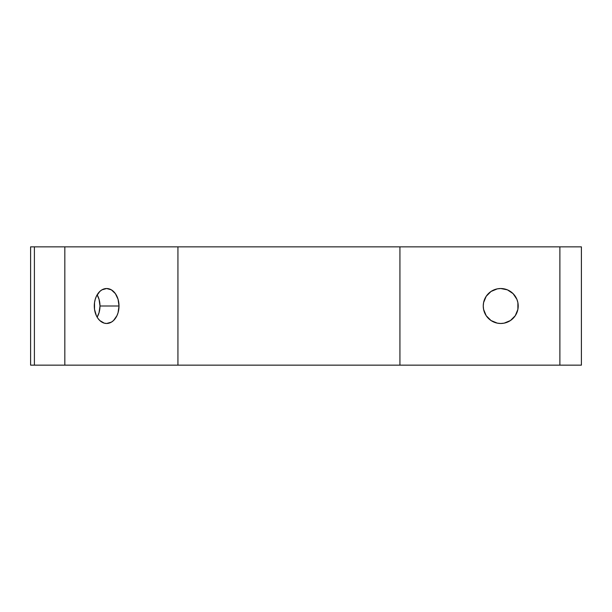 <?xml version="1.0" encoding="UTF-8"?>
<svg xmlns="http://www.w3.org/2000/svg" width="612" height="612" viewBox="0 0 612 612"><rect width="100%" height="100%" fill="white"/><g stroke="black" fill="none" stroke-linecap="round" stroke-linejoin="round"><path stroke-width="0.92" d="M483.595 309.412L483.258 306L483.595 309.412L486.203 315.708L491.031 320.535L497.327 323.144L500.738 323.48A17.48 17.48 0 0 1 483.258 306A17.48 17.48 0 0 1 500.738 288.52L497.327 288.856L500.738 288.52A17.48 17.48 0 0 1 518.211 306A17.48 17.48 0 0 1 500.738 323.48L504.15 323.144L510.446 320.535L515.266 315.708L517.882 309.412L517.882 302.588L516.888 299.314L513.093 293.645L507.424 289.851L510.446 291.465M94.294 306A17.48 12.355 -90 0 1 106.649 288.52A17.48 12.355 -90 0 1 119.011 306L99.993 306A17.48 12.355 90 0 0 97.14 294.831L99.052 299.314L99.993 306L99.052 312.686L97.14 317.169A17.48 12.355 90 0 0 99.993 306L119.011 306L118.07 299.314L115.385 293.645L111.376 289.851L106.649 288.52L101.921 289.851L99.787 291.465L96.375 296.292L95.235 299.314L94.531 302.588L94.531 309.412L96.375 315.708L97.912 318.355L99.787 320.535L104.239 323.144L106.649 323.48L111.376 322.149L113.518 320.535L116.923 315.708L118.07 312.686L119.011 306A17.48 12.355 -90 0 1 106.649 323.48A17.48 12.355 -90 0 1 94.294 306M581.4 365.15L30.6 365.15L30.6 246.85L34.402 246.85L30.6 246.85L30.6 365.15L64.826 365.15L64.826 246.85L34.402 246.85L34.402 365.15L34.402 246.85L177.931 246.85L64.826 246.85L64.826 365.15L177.931 365.15L177.931 246.85L399.927 246.85L177.931 246.85L177.931 365.15L399.927 365.15L399.927 246.85L559.888 246.85L399.927 246.85L399.927 365.15L581.4 365.15L581.4 246.85L559.888 246.85L559.888 365.15L559.888 246.85L581.4 246.85L581.4 365.15M507.424 289.851L500.738 288.52M497.327 288.856L491.031 291.465L486.203 296.292L483.595 302.588L483.258 306"/></g></svg>
